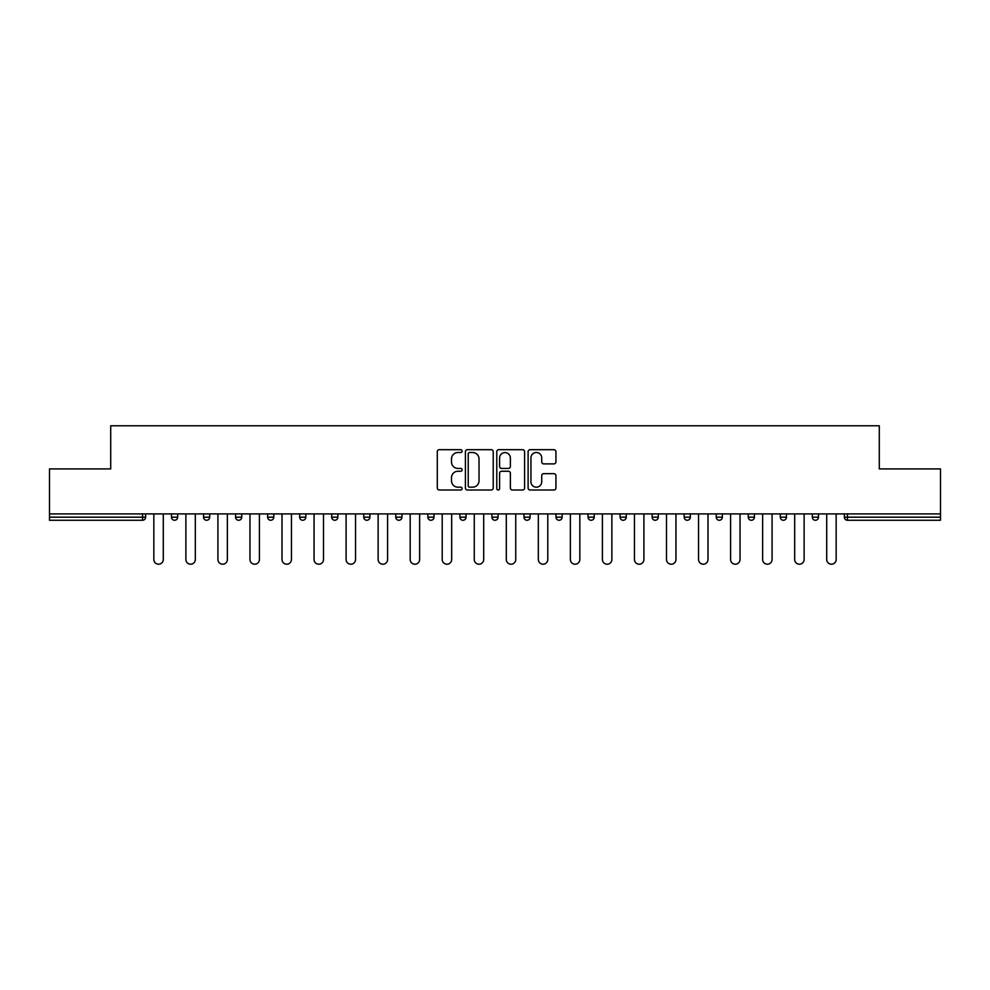 <?xml version="1.0" encoding="UTF-8"?>
<svg xmlns="http://www.w3.org/2000/svg" width="990" height="990" viewBox="0 0 990 990"><rect width="100%" height="100%" fill="white"/><g stroke="black" fill="none" stroke-linecap="round" stroke-linejoin="round"><path stroke-width="1.49" d="M462.132 451.094A1.411 1.411 0 0 0 460.721 449.683L439.3 449.683A2.017 2.017 0 0 0 437.295 451.7L437.295 487.983A2.017 2.017 0 0 0 439.3 490L460.721 490A1.411 1.411 0 0 0 462.132 488.59A1.411 1.411 0 0 0 460.721 487.179L457.949 487.179A6.447 6.447 0 0 1 451.502 480.732L451.502 477.7A6.447 6.447 0 0 1 457.949 471.252L460.721 471.252A1.411 1.411 0 0 0 462.132 469.842A1.411 1.411 0 0 0 460.721 468.431L457.949 468.431A6.447 6.447 0 0 1 451.502 461.971L451.502 458.952A6.447 6.447 0 0 1 457.949 452.504L460.721 452.504A1.411 1.411 0 0 0 462.132 451.094M553.917 463.889A2.017 2.017 0 0 0 555.935 461.872L555.935 451.7A2.017 2.017 0 0 0 553.917 449.683L530.133 449.683A2.017 2.017 0 0 0 528.115 451.7L528.115 487.983A2.017 2.017 0 0 0 530.133 490L553.917 490A2.017 2.017 0 0 0 555.935 487.983L555.935 475.683A2.017 2.017 0 0 0 553.917 473.666L543.733 473.666A2.017 2.017 0 0 0 541.728 475.683L541.728 481.784A5.396 5.396 0 0 1 536.332 487.179A5.396 5.396 0 0 1 530.937 481.784L530.937 457.9A5.396 5.396 0 0 1 536.332 452.504A5.396 5.396 0 0 1 541.728 457.9L541.728 461.872A2.017 2.017 0 0 0 543.733 463.889L553.917 463.889M49.5 513.897L49.5 468.914L110.707 468.914L110.707 425.787L879.293 425.787L879.293 468.914L940.5 468.914L940.5 513.897L49.5 513.897L49.5 517.188L142.548 517.188L142.548 513.897M493.23 451.7A2.017 2.017 0 0 0 491.226 449.683L467.429 449.683A2.017 2.017 0 0 0 465.411 451.7L465.411 487.983A2.017 2.017 0 0 0 467.429 490L491.226 490A2.017 2.017 0 0 0 493.23 487.983L493.23 451.7M498.774 449.683L522.572 449.683A2.017 2.017 0 0 1 524.589 451.7L524.589 487.983A2.017 2.017 0 0 1 522.572 490L512.387 490A2.017 2.017 0 0 1 510.37 487.983L510.37 473.269A2.017 2.017 0 0 0 508.353 471.252L501.608 471.252A2.017 2.017 0 0 0 499.591 473.269L499.591 488.59A1.411 1.411 0 0 1 498.18 490A1.411 1.411 0 0 1 496.77 488.59L496.77 451.7A2.017 2.017 0 0 1 498.774 449.683M142.548 520.257A3.081 3.081 0 0 0 145.629 517.188L142.548 517.188L142.548 520.257A3.081 3.081 0 0 0 145.629 517.188L145.629 513.897L145.629 517.188A3.081 3.081 0 0 1 142.548 520.257L49.5 520.257L49.5 517.188M940.5 513.897L940.5 520.257L847.452 520.257A3.081 3.081 0 0 1 844.371 517.188L844.371 513.897M171.505 513.897L171.505 517.188L171.505 513.897M174.587 520.257A3.081 3.081 0 0 1 171.505 517.188A3.081 3.081 0 0 0 174.587 520.257A3.081 3.081 0 0 0 177.668 517.188L177.668 513.897L177.668 517.188A3.081 3.081 0 0 1 174.587 520.257A3.081 3.081 0 0 1 171.505 517.188L177.668 517.188A3.081 3.081 0 0 1 174.587 520.257M203.544 517.188A3.081 3.081 0 0 0 206.625 520.257A3.081 3.081 0 0 0 209.707 517.188L209.707 513.897L209.707 517.188L203.544 517.188A3.081 3.081 0 0 0 206.625 520.257A3.081 3.081 0 0 1 203.544 517.188L203.544 513.897M235.583 513.897L235.583 517.188L235.583 513.897M241.746 513.897L241.746 517.188L241.746 513.897M273.785 513.897L273.785 517.188L267.634 517.188A3.081 3.081 0 0 0 270.716 520.257A3.081 3.081 0 0 1 267.634 517.188L267.634 513.897M299.673 517.188A3.081 3.081 0 0 0 302.754 520.257A3.081 3.081 0 0 0 305.836 517.188A3.081 3.081 0 0 1 302.754 520.257A3.081 3.081 0 0 0 305.836 517.188L305.836 513.897L305.836 517.188L299.673 517.188A3.081 3.081 0 0 0 302.754 520.257A3.081 3.081 0 0 1 299.673 517.188L299.673 513.897M331.712 513.897L331.712 517.188L331.712 513.897M337.875 513.897L337.875 517.188L337.875 513.897M363.751 513.897L363.751 517.188L363.751 513.897M369.914 513.897L369.914 517.188L369.914 513.897M395.79 517.188A3.081 3.081 0 0 0 398.871 520.257A3.081 3.081 0 0 0 401.952 517.188A3.081 3.081 0 0 1 398.871 520.257A3.081 3.081 0 0 0 401.952 517.188L401.952 513.897L401.952 517.188L395.79 517.188A3.081 3.081 0 0 0 398.871 520.257A3.081 3.081 0 0 1 395.79 517.188L395.79 513.897M427.841 513.897L427.841 517.188L427.841 513.897M434.004 513.897L434.004 517.188L434.004 513.897M459.88 513.897L459.88 517.188L459.88 513.897M466.043 513.897L466.043 517.188A3.081 3.081 0 0 1 462.961 520.257A3.081 3.081 0 0 1 459.88 517.188L466.043 517.188A3.081 3.081 0 0 1 462.961 520.257M491.919 513.897L491.919 517.188L491.919 513.897M498.081 513.897L498.081 517.188L498.081 513.897M530.12 513.897L530.12 517.188A3.081 3.081 0 0 1 527.039 520.257A3.081 3.081 0 0 1 523.957 517.188L523.957 513.897M555.996 513.897L555.996 517.188L555.996 513.897M562.159 513.897L562.159 517.188L562.159 513.897M594.21 513.897L594.21 517.188A3.081 3.081 0 0 1 591.129 520.257A3.081 3.081 0 0 1 588.048 517.188L588.048 513.897M626.249 513.897L626.249 517.188A3.081 3.081 0 0 1 623.168 520.257A3.081 3.081 0 0 1 620.087 517.188L620.087 513.897M658.288 513.897L658.288 517.188A3.081 3.081 0 0 1 655.207 520.257A3.081 3.081 0 0 1 652.125 517.188L652.125 513.897M690.327 513.897L690.327 517.188A3.081 3.081 0 0 1 687.246 520.257A3.081 3.081 0 0 1 684.164 517.188L684.164 513.897M716.216 513.897L716.216 517.188L716.216 513.897M722.366 513.897L722.366 517.188A3.081 3.081 0 0 1 719.285 520.257A3.081 3.081 0 0 1 716.216 517.188L722.366 517.188A3.081 3.081 0 0 1 719.285 520.257M754.417 513.897L754.417 517.188A3.081 3.081 0 0 1 751.336 520.257A3.081 3.081 0 0 1 748.254 517.188L748.254 513.897M780.293 513.897L780.293 517.188L780.293 513.897M786.456 513.897L786.456 517.188L786.456 513.897M812.332 513.897L812.332 517.188L812.332 513.897M818.495 513.897L818.495 517.188A3.081 3.081 0 0 1 815.413 520.257A3.081 3.081 0 0 1 812.332 517.188A3.081 3.081 0 0 0 815.413 520.257A3.081 3.081 0 0 1 812.332 517.188L818.495 517.188A3.081 3.081 0 0 1 815.413 520.257M238.664 520.257A3.081 3.081 0 0 1 235.583 517.188A3.081 3.081 0 0 0 238.664 520.257A3.081 3.081 0 0 0 241.746 517.188A3.081 3.081 0 0 1 238.664 520.257A3.081 3.081 0 0 1 235.583 517.188L241.746 517.188A3.081 3.081 0 0 1 238.664 520.257M273.785 517.188A3.081 3.081 0 0 1 270.716 520.257A3.081 3.081 0 0 0 273.785 517.188A3.081 3.081 0 0 1 270.716 520.257A3.081 3.081 0 0 1 267.634 517.188M334.793 520.257A3.081 3.081 0 0 1 331.712 517.188A3.081 3.081 0 0 0 334.793 520.257A3.081 3.081 0 0 0 337.875 517.188A3.081 3.081 0 0 1 334.793 520.257A3.081 3.081 0 0 1 331.712 517.188L337.875 517.188A3.081 3.081 0 0 1 334.793 520.257M366.832 520.257A3.081 3.081 0 0 1 363.751 517.188L369.914 517.188A3.081 3.081 0 0 1 366.832 520.257A3.081 3.081 0 0 0 369.914 517.188A3.081 3.081 0 0 1 366.832 520.257M430.922 520.257A3.081 3.081 0 0 1 427.841 517.188A3.081 3.081 0 0 0 430.922 520.257A3.081 3.081 0 0 0 434.004 517.188A3.081 3.081 0 0 1 430.922 520.257A3.081 3.081 0 0 1 427.841 517.188L434.004 517.188M495 520.257A3.081 3.081 0 0 1 491.919 517.188A3.081 3.081 0 0 0 495 520.257A3.081 3.081 0 0 0 498.081 517.188A3.081 3.081 0 0 1 495 520.257A3.081 3.081 0 0 1 491.919 517.188L498.081 517.188M559.078 520.257A3.081 3.081 0 0 1 555.996 517.188A3.081 3.081 0 0 0 559.078 520.257A3.081 3.081 0 0 0 562.159 517.188A3.081 3.081 0 0 1 559.078 520.257A3.081 3.081 0 0 1 555.996 517.188L562.159 517.188M783.375 520.257A3.081 3.081 0 0 1 780.293 517.188L786.456 517.188A3.081 3.081 0 0 1 783.375 520.257A3.081 3.081 0 0 0 786.456 517.188A3.081 3.081 0 0 1 783.375 520.257M469.644 452.504A1.411 1.411 0 0 0 468.233 453.915L468.233 485.768A1.411 1.411 0 0 0 469.644 487.179L472.577 487.179A6.447 6.447 0 0 0 479.024 480.732L479.024 458.952A6.447 6.447 0 0 0 472.577 452.504L469.644 452.504M510.37 457.999A5.396 5.396 0 0 0 504.974 452.603A5.396 5.396 0 0 0 499.591 457.999L499.591 466.414A2.017 2.017 0 0 0 501.608 468.431L508.353 468.431A2.017 2.017 0 0 0 510.37 466.414L510.37 457.999M153.846 513.897L153.846 559.499A4.727 4.727 0 0 0 158.561 564.213A4.727 4.727 0 0 0 163.288 559.499L163.288 513.897M185.885 513.897L185.885 559.499A4.727 4.727 0 0 0 190.6 564.213A4.727 4.727 0 0 0 195.327 559.499L195.327 513.897M217.924 513.897L217.924 559.499A4.727 4.727 0 0 0 222.651 564.213A4.727 4.727 0 0 0 227.366 559.499L227.366 513.897M249.963 513.897L249.963 559.499A4.727 4.727 0 0 0 254.69 564.213A4.727 4.727 0 0 0 259.417 559.499L259.417 513.897M282.002 513.897L282.002 559.499A4.727 4.727 0 0 0 286.729 564.213A4.727 4.727 0 0 0 291.456 559.499L291.456 513.897M314.053 513.897L314.053 559.499A4.727 4.727 0 0 0 318.768 564.213A4.727 4.727 0 0 0 323.495 559.499L323.495 513.897M346.092 513.897L346.092 559.499A4.727 4.727 0 0 0 350.819 564.213A4.727 4.727 0 0 0 355.534 559.499L355.534 513.897M378.131 513.897L378.131 559.499A4.727 4.727 0 0 0 382.858 564.213A4.727 4.727 0 0 0 387.585 559.499L387.585 513.897M410.169 513.897L410.169 559.499A4.727 4.727 0 0 0 414.897 564.213A4.727 4.727 0 0 0 419.624 559.499L419.624 513.897M442.208 513.897L442.208 559.499A4.727 4.727 0 0 0 446.936 564.213A4.727 4.727 0 0 0 451.663 559.499L451.663 513.897M474.26 513.897L474.26 559.499A4.727 4.727 0 0 0 478.974 564.213A4.727 4.727 0 0 0 483.702 559.499L483.702 513.897M506.298 513.897L506.298 559.499A4.727 4.727 0 0 0 511.026 564.213A4.727 4.727 0 0 0 515.74 559.499L515.74 513.897M538.337 513.897L538.337 559.499A4.727 4.727 0 0 0 543.064 564.213A4.727 4.727 0 0 0 547.792 559.499L547.792 513.897M570.376 513.897L570.376 559.499A4.727 4.727 0 0 0 575.103 564.213A4.727 4.727 0 0 0 579.831 559.499L579.831 513.897M602.415 513.897L602.415 559.499A4.727 4.727 0 0 0 607.142 564.213A4.727 4.727 0 0 0 611.87 559.499L611.87 513.897M634.466 513.897L634.466 559.499A4.727 4.727 0 0 0 639.181 564.213A4.727 4.727 0 0 0 643.908 559.499L643.908 513.897M666.505 513.897L666.505 559.499A4.727 4.727 0 0 0 671.232 564.213A4.727 4.727 0 0 0 675.947 559.499L675.947 513.897M698.544 513.897L698.544 559.499A4.727 4.727 0 0 0 703.271 564.213A4.727 4.727 0 0 0 707.999 559.499L707.999 513.897M730.583 513.897L730.583 559.499A4.727 4.727 0 0 0 735.31 564.213A4.727 4.727 0 0 0 740.037 559.499L740.037 513.897M762.634 513.897L762.634 559.499A4.727 4.727 0 0 0 767.349 564.213A4.727 4.727 0 0 0 772.076 559.499L772.076 513.897M794.673 513.897L794.673 559.499A4.727 4.727 0 0 0 799.4 564.213A4.727 4.727 0 0 0 804.115 559.499L804.115 513.897M826.712 513.897L826.712 559.499A4.727 4.727 0 0 0 831.439 564.213A4.727 4.727 0 0 0 836.154 559.499L836.154 513.897M847.452 513.897L847.452 517.188L940.5 517.188M844.371 517.188L847.452 517.188L847.452 520.257M206.625 520.257A3.081 3.081 0 0 0 209.707 517.188M527.039 520.257A3.081 3.081 0 0 0 530.12 517.188L523.957 517.188M591.129 520.257A3.081 3.081 0 0 0 594.21 517.188L588.048 517.188M623.168 520.257A3.081 3.081 0 0 0 626.249 517.188L620.087 517.188M655.207 520.257A3.081 3.081 0 0 0 658.288 517.188L652.125 517.188M687.246 520.257A3.081 3.081 0 0 0 690.327 517.188L684.164 517.188M751.336 520.257A3.081 3.081 0 0 0 754.417 517.188L748.254 517.188"/></g></svg>
